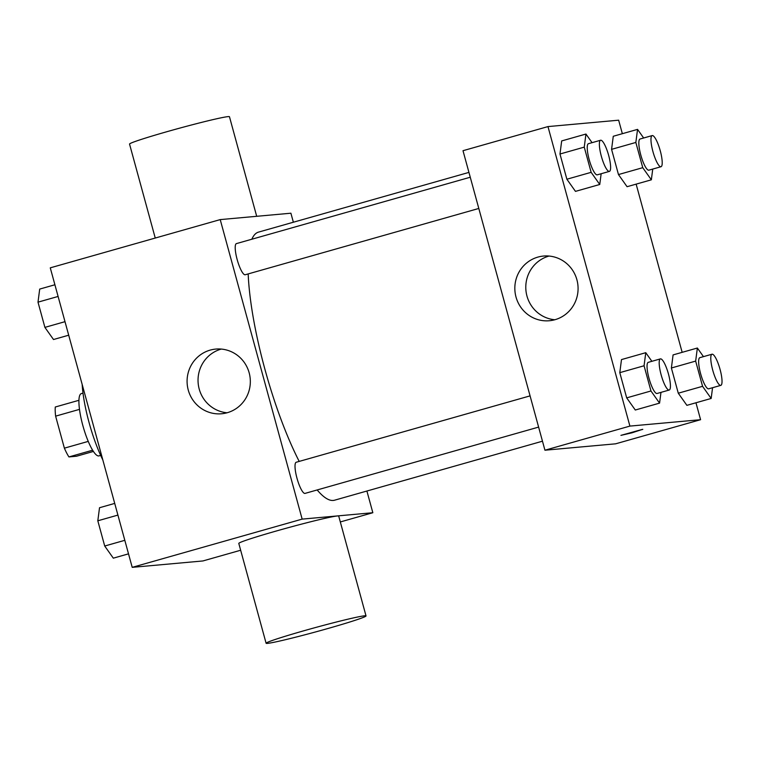 <?xml version="1.0" encoding="UTF-8"?>
<svg xmlns="http://www.w3.org/2000/svg" width="760" height="760" viewBox="0 0 760 760"><rect width="100%" height="100%" fill="white"/><g stroke="black" fill="none" stroke-linecap="round" stroke-linejoin="round"><path stroke-width="1.14" d="M88.264 441.389L64.381 448.162L55.622 416.147A30.77 6.906 74.2 0 1 55.29 407.008L78.916 400.301M93.432 451.43L76.494 456.237L68.941 456.921A30.77 6.906 74.2 0 1 64.381 448.162M92.644 450.195L68.941 456.921M100.681 455.401L99.009 455.876A32.376 7.268 -105.8 0 1 83.172 426.721A32.376 7.268 -105.8 0 1 81.329 393.594L83.002 393.119M79.477 409.374L55.622 416.147M82.165 384.408A58.273 13.091 74.2 0 0 102.828 459.942M240.654 550.24L202.891 560.956L132.211 567.35L50.274 267.843L220.219 219.602L290.899 213.208L293.37 222.224M366.899 491.026L372.837 512.725L340.319 521.949M317.158 489.953A139.336 31.293 74.2 0 0 333.269 500.441A139.336 31.293 74.2 0 0 334.571 500.203L542.469 441.199M468.939 172.397L258.485 232.123A139.336 31.293 74.2 0 0 251.855 239.219M248.178 273.913A139.336 31.293 74.2 0 0 299.202 461.405M372.837 512.725L302.157 519.118L220.219 219.602M470.259 177.232L236.407 243.608A16.188 3.639 74.2 0 0 237.234 259.834A16.188 3.639 74.2 0 0 245.09 274.778A16.188 3.639 74.2 0 0 245.242 274.749L478.8 208.458M538.612 427.101L305.055 493.392A16.188 3.639 -105.8 0 1 297.141 478.809A16.188 3.639 -105.8 0 1 296.219 462.251L530.072 395.874M302.157 519.118L132.211 567.35M227.268 412.718A32.48 31.616 84.8 0 1 221.635 413.763A32.48 31.616 84.8 0 1 187.216 384.265A32.48 31.616 84.8 0 1 215.783 349.077A32.48 31.616 84.8 0 1 249.802 375.649A32.48 31.616 84.8 0 1 227.268 412.718M266.104 643.264L238.792 543.419A51.794 2.137 -15.3 0 1 282.54 529.255A51.794 2.137 -15.3 0 1 337.307 515.973A51.794 2.137 -15.3 0 1 338.713 516.087L366.026 615.923A51.794 2.137 -15.3 0 1 316.625 631.655A51.794 2.137 -15.3 0 1 266.104 643.264A51.794 2.137 -15.3 0 1 309.852 629.09A51.794 2.137 -15.3 0 1 364.619 615.809A51.794 2.137 -15.3 0 1 366.026 615.923M256.699 216.305L229.463 116.736A51.794 2.137 164.7 0 0 178.932 128.345A51.794 2.137 164.7 0 0 129.542 144.077L155.249 238.051M227.059 412.775A32.48 31.616 84.8 0 1 198.17 383.277A32.48 31.616 84.8 0 1 221.302 349.068M695.961 402.772L700.587 419.7L615.619 443.821L544.939 450.214L463.001 150.698L547.969 126.587L618.649 120.194L622.345 133.693M636.139 184.129L682.157 352.336M601.15 173.736L599.754 184.48L575.472 191.377L566.875 179.227L559.977 154.014L561.678 140.932L585.95 134.045L592.059 142.661M712.567 387.714L711.16 398.459L686.888 405.346L678.281 393.205L671.384 367.992L673.084 354.91L697.366 348.023L703.466 356.639M700.587 419.7L629.907 426.094L547.969 126.587M652.745 169.071L651.348 179.816L627.067 186.703L618.469 174.562L611.572 149.35L613.272 136.268L637.554 129.38L643.653 137.997M660.972 392.378L659.566 403.123L635.293 410.02L626.686 397.869L619.789 372.656L621.49 359.584L645.772 352.688L651.871 361.304M629.907 426.094L544.939 450.214M555.019 319.694A32.48 31.616 84.8 0 1 549.385 320.739A32.48 31.616 84.8 0 1 514.966 291.251A32.48 31.616 84.8 0 1 543.533 256.053A32.48 31.616 84.8 0 1 577.553 282.625A32.48 31.616 84.8 0 1 555.019 319.694M642.485 429.362L631.987 432.82L620.929 435.366L642.485 429.362M642.789 429.381L620.929 435.356M554.819 319.751A32.48 31.616 84.8 0 1 525.92 290.253A32.48 31.616 84.8 0 1 549.053 256.053M659.566 403.123L650.959 390.982L644.062 365.769L645.772 352.688M660.383 358.891L648.251 362.339A16.188 3.639 74.2 0 0 649.078 378.575A16.188 3.639 74.2 0 0 656.934 393.509A16.188 3.639 74.2 0 0 657.086 393.481L669.227 390.032A16.188 3.639 74.2 0 0 668.306 373.474A16.188 3.639 74.2 0 0 660.383 358.891A16.188 3.639 74.2 0 0 661.219 375.126A16.188 3.639 74.2 0 0 669.075 390.06A16.188 3.639 74.2 0 0 669.227 390.032M635.293 410.02L626.686 397.869L619.789 372.656L621.49 359.584M650.959 390.982L626.686 397.869M644.062 365.769L619.789 372.656M599.754 184.48L591.147 172.339L584.25 147.126L585.95 134.045M600.571 140.248L588.43 143.697A16.188 3.639 74.2 0 0 589.266 159.923A16.188 3.639 74.2 0 0 597.122 174.866A16.188 3.639 74.2 0 0 597.274 174.838L609.415 171.389A16.188 3.639 74.2 0 0 608.494 154.831A16.188 3.639 74.2 0 0 600.571 140.248A16.188 3.639 74.2 0 0 601.407 156.484A16.188 3.639 74.2 0 0 609.264 171.418A16.188 3.639 74.2 0 0 609.415 171.389M575.472 191.377L566.875 179.227L559.977 154.014L561.678 140.932M591.147 172.339L566.875 179.227M584.25 147.126L559.977 154.014M711.16 398.459L702.563 386.317L695.656 361.095L697.366 348.023M711.987 354.226L699.846 357.666A16.188 3.639 74.2 0 0 700.672 373.901A16.188 3.639 74.2 0 0 708.529 388.835A16.188 3.639 74.2 0 0 708.681 388.816L720.822 385.367A16.188 3.639 74.2 0 0 719.9 368.799A16.188 3.639 74.2 0 0 711.987 354.226A16.188 3.639 74.2 0 0 712.813 370.462A16.188 3.639 74.2 0 0 720.67 385.396A16.188 3.639 74.2 0 0 720.822 385.367M686.888 405.346L678.281 393.205L671.384 367.992L673.084 354.91M702.563 386.317L678.281 393.205M695.656 361.095L671.384 367.992M651.348 179.816L642.741 167.675L635.844 142.452L637.554 129.38M652.165 135.584L640.034 139.023A16.188 3.639 74.2 0 0 640.861 155.258A16.188 3.639 74.2 0 0 648.717 170.192A16.188 3.639 74.2 0 0 648.869 170.164L661.01 166.725A16.188 3.639 74.2 0 0 660.088 150.157A16.188 3.639 74.2 0 0 652.165 135.584A16.188 3.639 74.2 0 0 653.001 151.82A16.188 3.639 74.2 0 0 660.858 166.754A16.188 3.639 74.2 0 0 661.01 166.725M627.067 186.703L618.469 174.562L611.572 149.35L613.272 136.268M642.741 167.675L618.469 174.562M635.844 142.452L611.572 149.35M128.516 553.85L113.316 558.163L104.709 546.022L97.812 520.799L99.522 507.728L114.722 503.405M124.82 540.312L104.709 546.022M117.923 515.09L97.812 520.799M68.704 335.198L53.504 339.52L44.897 327.38L38 302.157L39.7 289.085L54.91 284.762M65.008 321.67L44.897 327.38M58.102 296.447L38 302.157"/></g></svg>
